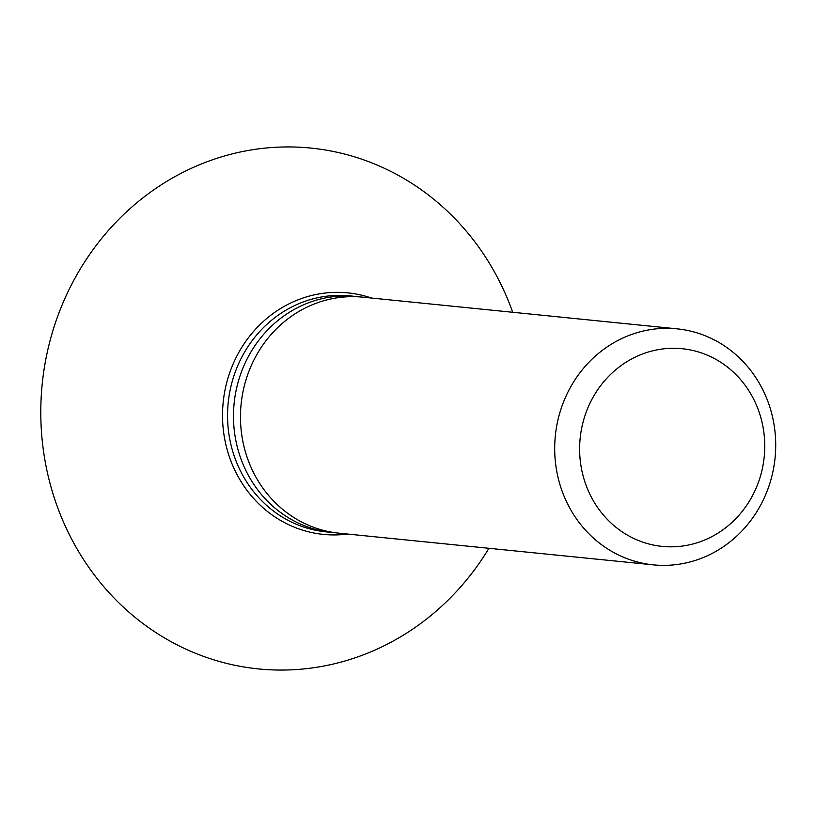 <?xml version="1.0" encoding="UTF-8"?>
<svg xmlns="http://www.w3.org/2000/svg" width="816" height="816" viewBox="0 0 816 816"><rect width="100%" height="100%" fill="white"/><g stroke="black" fill="none" stroke-linecap="round" stroke-linejoin="round"><path stroke-width="1.22" d="M677.096 328.848L362.875 297.177A118.606 110.425 95.8 0 0 247.523 375.115A118.606 110.425 95.8 0 0 339.089 533.195L653.31 564.856A118.606 110.425 -84.2 0 1 561.745 406.786A118.606 110.425 -84.2 0 1 677.096 328.848A118.606 110.425 -84.2 0 1 768.662 486.928A118.606 110.425 -84.2 0 1 653.31 564.856M585.531 413.998A99.348 92.494 -84.2 0 1 704.728 354.124A99.348 92.494 -84.2 0 1 758.849 481.124A99.348 92.494 -84.2 0 1 639.652 540.988A99.348 92.494 -84.2 0 1 585.531 413.998M359.377 296.891A118.606 110.425 95.8 0 0 355.888 296.473A118.606 110.425 95.8 0 0 240.536 374.411A118.606 110.425 95.8 0 0 332.102 532.481A118.606 110.425 95.8 0 0 335.6 532.777M512.713 312.283A261.742 243.698 95.8 0 0 284.274 146.972A261.742 243.698 95.8 0 0 56.355 320.066A261.742 243.698 95.8 0 0 174.522 643.528A261.742 243.698 95.8 0 0 488.927 548.291M355.888 296.473L349.962 295.882A118.606 110.425 95.8 0 0 234.61 373.81A118.606 110.425 95.8 0 0 326.176 531.889L332.102 532.481M347.667 534.052A121.38 113.016 -84.2 0 1 229.745 372.626A121.38 113.016 -84.2 0 1 371.453 298.044"/></g></svg>
